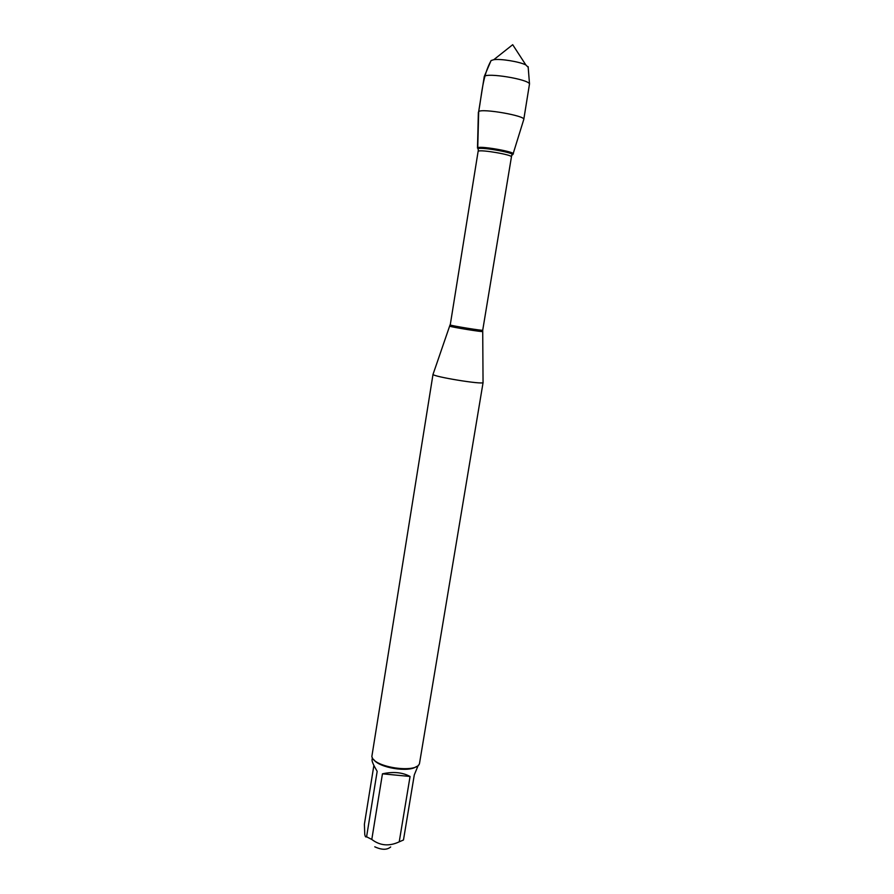 <?xml version="1.0" encoding="UTF-8"?>
<svg xmlns="http://www.w3.org/2000/svg" width="894" height="894" viewBox="0 0 894 894"><rect width="100%" height="100%" fill="white"/><g stroke="black" fill="none" stroke-linecap="round" stroke-linejoin="round"><path stroke-width="1.34" d="M418.28 765.219L414.291 774.908L403.473 839.991L399.227 841.835C389.214 846.551 380.062 845.758 371.792 839.455L366.585 836.784C365.802 837.41 365.199 836.672 364.774 834.549L364.394 824.223L373.882 765.398M390.667 846.964C387.024 850.071 381.727 850.015 374.776 846.808M373.681 759.475C378.788 767.823 408.971 772.762 416.47 766.482M366.585 836.784L377.167 771.343C373.569 765.298 371.859 761.453 372.038 759.799L372.373 757.71M399.227 841.835L410.067 776.461C402.479 772.349 393.282 771.466 382.453 773.824L371.792 839.455M483.051 382.341L483.051 382.565C482.749 384.822 432.607 376.609 433.031 374.374L433.109 374.161M478.078 148.75L477.742 147.745C481.084 145.51 520.152 152.908 512.396 154.282L512.329 154.36M433.02 374.284L371.87 756.369C372.82 767.32 417.386 773.88 419.509 763.409L483.095 382.487M382.453 773.824L410.067 776.461M512.776 154.17L513.067 153.969C515.872 151.935 480.503 145.688 477.742 147.745L477.497 148.147M528.198 67.285L525.851 64.949C519.705 61.708 500.629 58.591 493.779 59.697L491.119 60.535C482.492 76.135 481.855 94.328 478.692 111.549L484.269 76.493C486.939 72.47 528.253 79.242 529.505 83.902L523.783 119.427C525.795 115.851 482.034 108.196 478.692 111.549L477.742 147.745M513.122 153.79L523.783 119.427M491.119 60.535L490.806 61.161M482.592 331.462L482.581 331.529C482.425 332.143 451.816 327.182 449.917 326.232L449.771 326.087M478.111 151.432L450.23 324.991C452.208 325.941 483.565 330.992 482.715 330.232L511.435 156.886C512.765 154.885 480.827 149.365 478.357 151.187L478.111 148.739C481.363 146.594 519.258 153.746 511.748 155.075L511.435 156.886M450.051 324.88L433.031 374.374M482.715 330.232L483.051 382.565M477.497 147.957L478.368 112.208M525.851 64.949L512.698 44.7L493.779 59.697M491.052 60.591L484.269 76.493M528.142 66.67L529.505 83.902"/></g></svg>
